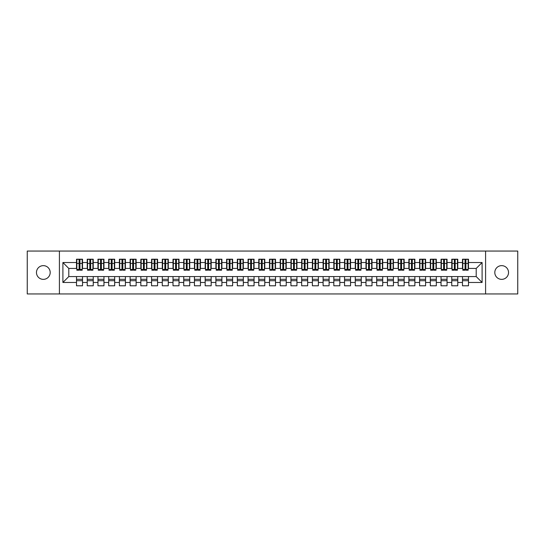 <?xml version="1.0" encoding="UTF-8"?>
<svg xmlns="http://www.w3.org/2000/svg" width="545" height="545" viewBox="0 0 545 545"><rect width="100%" height="100%" fill="white"/><g stroke="black" fill="none" stroke-linecap="round" stroke-linejoin="round"><path stroke-width="0.82" d="M501.666 265.64A6.86 6.86 0 0 0 494.806 272.5A6.86 6.86 0 0 0 501.666 279.36A6.86 6.86 0 0 0 508.533 272.5A6.86 6.86 0 0 0 501.666 265.64M43.334 265.64A6.86 6.86 0 0 0 36.467 272.5A6.86 6.86 0 0 0 43.334 279.36A6.86 6.86 0 0 0 50.195 272.5A6.86 6.86 0 0 0 43.334 265.64M485.588 293.946L517.75 293.946L517.75 251.054L485.588 251.054L485.588 293.946L59.412 293.946L59.412 251.054L27.25 251.054L27.25 293.946L59.412 293.946M465.055 265.694L465.914 265.694L465.055 265.694M468.489 279.306L462.48 279.306M462.48 280.702L468.489 280.702M454.332 265.694L455.191 265.694L454.332 265.694M457.766 279.306L451.757 279.306M451.757 280.702L457.766 280.702M443.61 265.694L444.468 265.694L443.61 265.694M447.043 279.306L441.041 279.306M441.041 280.702L447.043 280.702M432.894 265.694L433.752 265.694L432.894 265.694M436.32 279.306L430.318 279.306M430.318 280.702L436.32 280.702M422.171 265.694L423.029 265.694L422.171 265.694M425.597 279.306L419.595 279.306M419.595 280.702L425.597 280.702M411.448 265.694L412.306 265.694L411.448 265.694M414.881 279.306L408.873 279.306M408.873 280.702L414.881 280.702M400.725 265.694L401.583 265.694L400.725 265.694M404.158 279.306L398.157 279.306M398.157 280.702L404.158 280.702M390.009 265.694L390.86 265.694L390.009 265.694M393.435 279.306L387.434 279.306M387.434 280.702L393.435 280.702M379.286 265.694L380.144 265.694L379.286 265.694M382.713 279.306L376.711 279.306M376.711 280.702L382.713 280.702M368.563 265.694L369.421 265.694L368.563 265.694M371.997 279.306L365.988 279.306M365.988 280.702L371.997 280.702M357.84 265.694L358.699 265.694L357.84 265.694M361.274 279.306L355.272 279.306M355.272 280.702L361.274 280.702M347.117 265.694L347.976 265.694L347.117 265.694M350.551 279.306L344.549 279.306M344.549 280.702L350.551 280.702M336.401 265.694L337.26 265.694L336.401 265.694M339.828 279.306L333.826 279.306M333.826 280.702L339.828 280.702M325.678 265.694L326.537 265.694L325.678 265.694M329.112 279.306L323.103 279.306M323.103 280.702L329.112 280.702M314.956 265.694L315.814 265.694L314.956 265.694M318.389 279.306L312.38 279.306M312.38 280.702L318.389 280.702M304.233 265.694L305.091 265.694L304.233 265.694M307.666 279.306L301.664 279.306M301.664 280.702L307.666 280.702M293.517 265.694L294.368 265.694L293.517 265.694M296.943 279.306L290.941 279.306M290.941 280.702L296.943 280.702M282.794 265.694L283.652 265.694L282.794 265.694M286.22 279.306L280.219 279.306M280.219 280.702L286.22 280.702M272.071 265.694L272.929 265.694L272.071 265.694M275.504 279.306L269.496 279.306M269.496 280.702L275.504 280.702M261.348 265.694L262.206 265.694L261.348 265.694M264.781 279.306L258.78 279.306M258.78 280.702L264.781 280.702M250.632 265.694L251.483 265.694L250.632 265.694M254.059 279.306L248.057 279.306M248.057 280.702L254.059 280.702M239.909 265.694L240.767 265.694L239.909 265.694M243.336 279.306L237.334 279.306M237.334 280.702L243.336 280.702M229.186 265.694L230.044 265.694L229.186 265.694M232.62 279.306L226.611 279.306M226.611 280.702L232.62 280.702M218.463 265.694L219.322 265.694L218.463 265.694M221.897 279.306L215.888 279.306M215.888 280.702L221.897 280.702M207.74 265.694L208.599 265.694L207.74 265.694M211.174 279.306L205.172 279.306M205.172 280.702L211.174 280.702M197.024 265.694L197.883 265.694L197.024 265.694M200.451 279.306L194.449 279.306M194.449 280.702L200.451 280.702M186.301 265.694L187.16 265.694L186.301 265.694M189.728 279.306L183.726 279.306M183.726 280.702L189.728 280.702M175.579 265.694L176.437 265.694L175.579 265.694M179.012 279.306L173.003 279.306M173.003 280.702L179.012 280.702M164.856 265.694L165.714 265.694L164.856 265.694M168.289 279.306L162.287 279.306M162.287 280.702L168.289 280.702M154.14 265.694L154.991 265.694L154.14 265.694M157.566 279.306L151.565 279.306M151.565 280.702L157.566 280.702M143.417 265.694L144.275 265.694L143.417 265.694M146.843 279.306L140.842 279.306M140.842 280.702L146.843 280.702M132.694 265.694L133.552 265.694L132.694 265.694M136.127 279.306L130.119 279.306M130.119 280.702L136.127 280.702M121.971 265.694L122.829 265.694L121.971 265.694M125.405 279.306L119.403 279.306M119.403 280.702L125.405 280.702M111.248 265.694L112.107 265.694L111.248 265.694M114.682 279.306L108.68 279.306M108.68 280.702L114.682 280.702M100.532 265.694L101.39 265.694L100.532 265.694M103.959 279.306L97.957 279.306M97.957 280.702L103.959 280.702M89.809 265.694L90.668 265.694L89.809 265.694M93.243 279.306L87.234 279.306M87.234 280.702L93.243 280.702M485.588 251.054L59.412 251.054M76.838 268.426L68.793 268.426L62.9 262.526L62.9 282.474L76.511 282.474L76.511 285.791L82.52 285.791L82.52 282.474L87.234 282.474L87.234 285.791L93.243 285.791L93.243 282.474L97.957 282.474L97.957 285.791L103.959 285.791L103.959 282.474L108.68 282.474L108.68 285.791L114.682 285.791L114.682 282.474L119.403 282.474L119.403 285.791L125.405 285.791L125.405 282.474L130.119 282.474L130.119 285.791L136.127 285.791L136.127 282.474L140.842 282.474L140.842 285.791L146.843 285.791L146.843 282.474L151.565 282.474L151.565 285.791L157.566 285.791L157.566 282.474L162.287 282.474L162.287 285.791L168.289 285.791L168.289 282.474L173.003 282.474L173.003 285.791L179.012 285.791L179.012 282.474L183.726 282.474L183.726 285.791L189.728 285.791L189.728 282.474L194.449 282.474L194.449 285.791L200.451 285.791L200.451 282.474L205.172 282.474L205.172 285.791L211.174 285.791L211.174 282.474L215.888 282.474L215.888 285.791L221.897 285.791L221.897 282.474L226.611 282.474L226.611 285.791L232.62 285.791L232.62 282.474L237.334 282.474L237.334 285.791L243.336 285.791L243.336 282.474L248.057 282.474L248.057 285.791L254.059 285.791L254.059 282.474L258.78 282.474L258.78 285.791L264.781 285.791L264.781 282.474L269.496 282.474L269.496 285.791L275.504 285.791L275.504 282.474L280.219 282.474L280.219 285.791L286.22 285.791L286.22 282.474L290.941 282.474L290.941 285.791L296.943 285.791L296.943 282.474L301.664 282.474L301.664 285.791L307.666 285.791L307.666 282.474L312.38 282.474L312.38 285.791L318.389 285.791L318.389 282.474L323.103 282.474L323.103 285.791L329.112 285.791L329.112 282.474L333.826 282.474L333.826 285.791L339.828 285.791L339.828 282.474L344.549 282.474L344.549 285.791L350.551 285.791L350.551 282.474L355.272 282.474L355.272 285.791L361.274 285.791L361.274 282.474L365.988 282.474L365.988 285.791L371.997 285.791L371.997 282.474L376.711 282.474L376.711 285.791L382.713 285.791L382.713 282.474L387.434 282.474L387.434 285.791L393.435 285.791L393.435 282.474L398.157 282.474L398.157 285.791L404.158 285.791L404.158 282.474L408.873 282.474L408.873 285.791L414.881 285.791L414.881 282.474L419.595 282.474L419.595 285.791L425.597 285.791L425.597 282.474L430.318 282.474L430.318 285.791L436.32 285.791L436.32 282.474L441.041 282.474L441.041 285.791L447.043 285.791L447.043 282.474L451.757 282.474L451.757 285.791L457.766 285.791L457.766 282.474L462.48 282.474L462.48 285.791L468.489 285.791L468.489 276.574L476.207 276.574L476.207 268.426L468.162 268.426M62.9 262.526L76.511 262.526L76.511 268.426M476.207 268.426L482.1 262.526L468.489 262.526L468.489 259.209L462.48 259.209L462.48 262.526L457.766 262.526L457.766 259.209L451.757 259.209L451.757 262.526L447.043 262.526L447.043 259.209L441.041 259.209L441.041 262.526L436.32 262.526L436.32 259.209L430.318 259.209L430.318 262.526L425.597 262.526L425.597 259.209L419.595 259.209L419.595 262.526L414.881 262.526L414.881 259.209L408.873 259.209L408.873 262.526L404.158 262.526L404.158 259.209L398.157 259.209L398.157 262.526L393.435 262.526L393.435 259.209L387.434 259.209L387.434 262.526L382.713 262.526L382.713 259.209L376.711 259.209L376.711 262.526L371.997 262.526L371.997 259.209L365.988 259.209L365.988 262.526L361.274 262.526L361.274 259.209L355.272 259.209L355.272 262.526L350.551 262.526L350.551 259.209L344.549 259.209L344.549 262.526L339.828 262.526L339.828 259.209L333.826 259.209L333.826 262.526L329.112 262.526L329.112 259.209L323.103 259.209L323.103 262.526L318.389 262.526L318.389 259.209L312.38 259.209L312.38 262.526L307.666 262.526L307.666 259.209L301.664 259.209L301.664 262.526L296.943 262.526L296.943 259.209L290.941 259.209L290.941 262.526L286.22 262.526L286.22 259.209L280.219 259.209L280.219 262.526L275.504 262.526L275.504 259.209L269.496 259.209L269.496 262.526L264.781 262.526L264.781 259.209L258.78 259.209L258.78 262.526L254.059 262.526L254.059 259.209L248.057 259.209L248.057 262.526L243.336 262.526L243.336 259.209L237.334 259.209L237.334 262.526L232.62 262.526L232.62 259.209L226.611 259.209L226.611 262.526L221.897 262.526L221.897 259.209L215.888 259.209L215.888 262.526L211.174 262.526L211.174 259.209L205.172 259.209L205.172 262.526L200.451 262.526L200.451 259.209L194.449 259.209L194.449 262.526L189.728 262.526L189.728 259.209L183.726 259.209L183.726 262.526L179.012 262.526L179.012 259.209L173.003 259.209L173.003 262.526L168.289 262.526L168.289 259.209L162.287 259.209L162.287 262.526L157.566 262.526L157.566 259.209L151.565 259.209L151.565 262.526L146.843 262.526L146.843 259.209L140.842 259.209L140.842 262.526L136.127 262.526L136.127 259.209L130.119 259.209L130.119 262.526L125.405 262.526L125.405 259.209L119.403 259.209L119.403 262.526L114.682 262.526L114.682 259.209L108.68 259.209L108.68 262.526L103.959 262.526L103.959 259.209L97.957 259.209L97.957 262.526L93.243 262.526L93.243 259.209L87.234 259.209L87.234 262.526L82.52 262.526L82.52 259.209L76.511 259.209L76.511 262.526M482.1 262.526L482.1 282.474L468.489 282.474M457.766 282.474L457.766 276.574L468.489 276.574M462.48 282.474L462.48 276.574M468.489 262.526L468.489 268.426M447.043 282.474L447.043 276.574L457.766 276.574M451.757 282.474L451.757 276.574M462.48 262.526L462.48 268.426L457.446 268.426M457.766 262.526L457.766 268.426M436.32 282.474L436.32 276.574L447.043 276.574M441.041 282.474L441.041 276.574M451.757 262.526L451.757 268.426L446.723 268.426M447.043 262.526L447.043 268.426M425.597 282.474L425.597 276.574L436.32 276.574M430.318 282.474L430.318 276.574M441.041 262.526L441.041 268.426L436 268.426M436.32 262.526L436.32 268.426M414.881 282.474L414.881 276.574L425.597 276.574M419.595 282.474L419.595 276.574M430.318 262.526L430.318 268.426L425.277 268.426M425.597 262.526L425.597 268.426M404.158 282.474L404.158 276.574L414.881 276.574M408.873 282.474L408.873 276.574M419.595 262.526L419.595 268.426L414.554 268.426M414.881 262.526L414.881 268.426M393.435 282.474L393.435 276.574L404.158 276.574M398.157 282.474L398.157 276.574M408.873 262.526L408.873 268.426L403.838 268.426M404.158 262.526L404.158 268.426M382.713 282.474L382.713 276.574L393.435 276.574M387.434 282.474L387.434 276.574M398.157 262.526L398.157 268.426L393.115 268.426M393.435 262.526L393.435 268.426M371.997 282.474L371.997 276.574L382.713 276.574M376.711 282.474L376.711 276.574M387.434 262.526L387.434 268.426L382.392 268.426M382.713 262.526L382.713 268.426M361.274 282.474L361.274 276.574L371.997 276.574M365.988 282.474L365.988 276.574M376.711 262.526L376.711 268.426L371.67 268.426M371.997 262.526L371.997 268.426M350.551 282.474L350.551 276.574L361.274 276.574M355.272 282.474L355.272 276.574M365.988 262.526L365.988 268.426L360.954 268.426M361.274 262.526L361.274 268.426M339.828 282.474L339.828 276.574L350.551 276.574M344.549 282.474L344.549 276.574M355.272 262.526L355.272 268.426L350.231 268.426M350.551 262.526L350.551 268.426M329.112 282.474L329.112 276.574L339.828 276.574M333.826 282.474L333.826 276.574M344.549 262.526L344.549 268.426L339.508 268.426M339.828 262.526L339.828 268.426M318.389 282.474L318.389 276.574L329.112 276.574M323.103 282.474L323.103 276.574M333.826 262.526L333.826 268.426L328.785 268.426M329.112 262.526L329.112 268.426M307.666 282.474L307.666 276.574L318.389 276.574M312.38 282.474L312.38 276.574M323.103 262.526L323.103 268.426L318.069 268.426M318.389 262.526L318.389 268.426M296.943 282.474L296.943 276.574L307.666 276.574M301.664 282.474L301.664 276.574M312.38 262.526L312.38 268.426L307.346 268.426M307.666 262.526L307.666 268.426M286.22 282.474L286.22 276.574L296.943 276.574M290.941 282.474L290.941 276.574M301.664 262.526L301.664 268.426L296.623 268.426M296.943 262.526L296.943 268.426M275.504 282.474L275.504 276.574L286.22 276.574M280.219 282.474L280.219 276.574M290.941 262.526L290.941 268.426L285.9 268.426M286.22 262.526L286.22 268.426M264.781 282.474L264.781 276.574L275.504 276.574M269.496 282.474L269.496 276.574M280.219 262.526L280.219 268.426L275.177 268.426M275.504 262.526L275.504 268.426M254.059 282.474L254.059 276.574L264.781 276.574M258.78 282.474L258.78 276.574M269.496 262.526L269.496 268.426L264.461 268.426M264.781 262.526L264.781 268.426M243.336 282.474L243.336 276.574L254.059 276.574M248.057 282.474L248.057 276.574M258.78 262.526L258.78 268.426L253.738 268.426M254.059 262.526L254.059 268.426M232.62 282.474L232.62 276.574L243.336 276.574M237.334 282.474L237.334 276.574M248.057 262.526L248.057 268.426L243.016 268.426M243.336 262.526L243.336 268.426M221.897 282.474L221.897 276.574L232.62 276.574M226.611 282.474L226.611 276.574M237.334 262.526L237.334 268.426L232.293 268.426M232.62 262.526L232.62 268.426M211.174 282.474L211.174 276.574L221.897 276.574M215.888 282.474L215.888 276.574M226.611 262.526L226.611 268.426L221.577 268.426M221.897 262.526L221.897 268.426M200.451 282.474L200.451 276.574L211.174 276.574M205.172 282.474L205.172 276.574M215.888 262.526L215.888 268.426L210.854 268.426M211.174 262.526L211.174 268.426M189.728 282.474L189.728 276.574L200.451 276.574M194.449 282.474L194.449 276.574M205.172 262.526L205.172 268.426L200.131 268.426M200.451 262.526L200.451 268.426M179.012 282.474L179.012 276.574L189.728 276.574M183.726 282.474L183.726 276.574M194.449 262.526L194.449 268.426L189.408 268.426M189.728 262.526L189.728 268.426M168.289 282.474L168.289 276.574L179.012 276.574M173.003 282.474L173.003 276.574M183.726 262.526L183.726 268.426L178.692 268.426M179.012 262.526L179.012 268.426M157.566 282.474L157.566 276.574L168.289 276.574M162.287 282.474L162.287 276.574M173.003 262.526L173.003 268.426L167.969 268.426M168.289 262.526L168.289 268.426M146.843 282.474L146.843 276.574L157.566 276.574M151.565 282.474L151.565 276.574M162.287 262.526L162.287 268.426L157.246 268.426M157.566 262.526L157.566 268.426M136.127 282.474L136.127 276.574L146.843 276.574M140.842 282.474L140.842 276.574M151.565 262.526L151.565 268.426L146.523 268.426M146.843 262.526L146.843 268.426M125.405 282.474L125.405 276.574L136.127 276.574M130.119 282.474L130.119 276.574M140.842 262.526L140.842 268.426L135.8 268.426M136.127 262.526L136.127 268.426M114.682 282.474L114.682 276.574L125.405 276.574M119.403 282.474L119.403 276.574M130.119 262.526L130.119 268.426L125.084 268.426M125.405 262.526L125.405 268.426M103.959 282.474L103.959 276.574L114.682 276.574M108.68 282.474L108.68 276.574M119.403 262.526L119.403 268.426L114.361 268.426M114.682 262.526L114.682 268.426M93.243 282.474L93.243 276.574L103.959 276.574M97.957 282.474L97.957 276.574M108.68 262.526L108.68 268.426L103.639 268.426M103.959 262.526L103.959 268.426M82.52 282.474L82.52 276.574L93.243 276.574M87.234 282.474L87.234 276.574M97.957 262.526L97.957 268.426L92.916 268.426M93.243 262.526L93.243 268.426M79.086 265.694L79.945 265.694L79.086 265.694M82.52 279.306L76.511 279.306M76.511 280.702L82.52 280.702M62.9 282.474L68.793 276.574L82.52 276.574M76.511 282.474L76.511 276.574M87.234 262.526L87.234 268.426L82.2 268.426M82.52 262.526L82.52 268.426M68.793 268.426L68.793 276.574M482.1 282.474L476.207 276.574M76.838 259.311L82.2 259.311L76.838 259.311L76.838 270.197L79.086 270.197L79.086 259.352L82.2 259.366L82.2 270.197L79.945 270.197L79.945 259.366M79.086 260.748L79.945 260.748M79.086 269.291L79.945 269.291M79.945 267.949L79.086 267.949M79.086 267.418L79.945 267.418M87.554 259.311L92.916 259.311L87.554 259.311L87.554 270.197L89.809 270.197L89.809 259.352L92.916 259.366L92.916 270.197L90.668 270.197L90.668 259.366M89.809 260.748L90.668 260.748M89.809 269.291L90.668 269.291M90.668 267.949L89.809 267.949M89.809 267.418L90.668 267.418M98.277 259.311L103.639 259.311L98.277 259.311L98.277 270.197L100.532 270.197L100.532 259.352L103.639 259.366L103.639 270.197L101.39 270.197L101.39 259.366M100.532 260.748L101.39 260.748M100.532 269.291L101.39 269.291M101.39 267.949L100.532 267.949M100.532 267.418L101.39 267.418M109 259.311L114.361 259.311L109 259.311L109 270.197L111.248 270.197L111.248 259.352L114.361 259.366L114.361 270.197L112.107 270.197L112.107 259.366M111.248 260.748L112.107 260.748M111.248 269.291L112.107 269.291M112.107 267.949L111.248 267.949M111.248 267.418L112.107 267.418M119.723 259.311L125.084 259.311L119.723 259.311L119.723 270.197L121.971 270.197L121.971 259.352L125.084 259.366L125.084 270.197L122.829 270.197L122.829 259.366M121.971 260.748L122.829 260.748M121.971 269.291L122.829 269.291M122.829 267.949L121.971 267.949M121.971 267.418L122.829 267.418M130.446 259.311L135.8 259.311L130.446 259.311L130.446 270.197L132.694 270.197L132.694 259.352L135.8 259.366L135.8 270.197L133.552 270.197L133.552 259.366M132.694 260.748L133.552 260.748M132.694 269.291L133.552 269.291M133.552 267.949L132.694 267.949M132.694 267.418L133.552 267.418M141.162 259.311L146.523 259.311L141.162 259.311L141.162 270.197L143.417 270.197L143.417 259.352L146.523 259.366L146.523 270.197L144.275 270.197L144.275 259.366M143.417 260.748L144.275 260.748M143.417 269.291L144.275 269.291M144.275 267.949L143.417 267.949M143.417 267.418L144.275 267.418M151.885 259.311L157.246 259.311L151.885 259.311L151.885 270.197L154.14 270.197L154.14 259.352L157.246 259.366L157.246 270.197L154.991 270.197L154.991 259.366M154.14 260.748L154.991 260.748M154.14 269.291L154.991 269.291M154.991 267.949L154.14 267.949M154.14 267.418L154.991 267.418M162.608 259.311L167.969 259.311L162.608 259.311L162.608 270.197L164.856 270.197L164.856 259.352L167.969 259.366L167.969 270.197L165.714 270.197L165.714 259.366M164.856 260.748L165.714 260.748M164.856 269.291L165.714 269.291M165.714 267.949L164.856 267.949M164.856 267.418L165.714 267.418M173.33 259.311L178.692 259.311L173.33 259.311L173.33 270.197L175.579 270.197L175.579 259.352L178.692 259.366L178.692 270.197L176.437 270.197L176.437 259.366M175.579 260.748L176.437 260.748M175.579 269.291L176.437 269.291M176.437 267.949L175.579 267.949M175.579 267.418L176.437 267.418M184.047 259.311L189.408 259.311L184.047 259.311L184.047 270.197L186.301 270.197L186.301 259.352L189.408 259.366L189.408 270.197L187.16 270.197L187.16 259.366M186.301 260.748L187.16 260.748M186.301 269.291L187.16 269.291M187.16 267.949L186.301 267.949M186.301 267.418L187.16 267.418M194.769 259.311L200.131 259.311L194.769 259.311L194.769 270.197L197.024 270.197L197.024 259.352L200.131 259.366L200.131 270.197L197.883 270.197L197.883 259.366M197.024 260.748L197.883 260.748M197.024 269.291L197.883 269.291M197.883 267.949L197.024 267.949M197.024 267.418L197.883 267.418M205.492 259.311L210.854 259.311L205.492 259.311L205.492 270.197L207.74 270.197L207.74 259.352L210.854 259.366L210.854 270.197L208.599 270.197L208.599 259.366M207.74 260.748L208.599 260.748M207.74 269.291L208.599 269.291M208.599 267.949L207.74 267.949M207.74 267.418L208.599 267.418M216.215 259.311L221.577 259.311L216.215 259.311L216.215 270.197L218.463 270.197L218.463 259.352L221.577 259.366L221.577 270.197L219.322 270.197L219.322 259.366M218.463 260.748L219.322 260.748M218.463 269.291L219.322 269.291M219.322 267.949L218.463 267.949M218.463 267.418L219.322 267.418M226.931 259.311L232.293 259.311L226.931 259.311L226.931 270.197L229.186 270.197L229.186 259.352L232.293 259.366L232.293 270.197L230.044 270.197L230.044 259.366M229.186 260.748L230.044 260.748M229.186 269.291L230.044 269.291M230.044 267.949L229.186 267.949M229.186 267.418L230.044 267.418M237.654 259.311L243.016 259.311L237.654 259.311L237.654 270.197L239.909 270.197L239.909 259.352L243.016 259.366L243.016 270.197L240.767 270.197L240.767 259.366M239.909 260.748L240.767 260.748M239.909 269.291L240.767 269.291M240.767 267.949L239.909 267.949M239.909 267.418L240.767 267.418M248.377 259.311L253.738 259.311L248.377 259.311L248.377 270.197L250.632 270.197L250.632 259.352L253.738 259.366L253.738 270.197L251.483 270.197L251.483 259.366M250.632 260.748L251.483 260.748M250.632 269.291L251.483 269.291M251.483 267.949L250.632 267.949M250.632 267.418L251.483 267.418M259.1 259.311L264.461 259.311L259.1 259.311L259.1 270.197L261.348 270.197L261.348 259.352L264.461 259.366L264.461 270.197L262.206 270.197L262.206 259.366M261.348 260.748L262.206 260.748M261.348 269.291L262.206 269.291M262.206 267.949L261.348 267.949M261.348 267.418L262.206 267.418M269.823 259.311L275.177 259.311L269.823 259.311L269.823 270.197L272.071 270.197L272.071 259.352L275.177 259.366L275.177 270.197L272.929 270.197L272.929 259.366M272.071 260.748L272.929 260.748M272.071 269.291L272.929 269.291M272.929 267.949L272.071 267.949M272.071 267.418L272.929 267.418M280.539 259.311L285.9 259.311L280.539 259.311L280.539 270.197L282.794 270.197L282.794 259.352L285.9 259.366L285.9 270.197L283.652 270.197L283.652 259.366M282.794 260.748L283.652 260.748M282.794 269.291L283.652 269.291M283.652 267.949L282.794 267.949M282.794 267.418L283.652 267.418M291.262 259.311L296.623 259.311L291.262 259.311L291.262 270.197L293.517 270.197L293.517 259.352L296.623 259.366L296.623 270.197L294.368 270.197L294.368 259.366M293.517 260.748L294.368 260.748M293.517 269.291L294.368 269.291M294.368 267.949L293.517 267.949M293.517 267.418L294.368 267.418M301.984 259.311L307.346 259.311L301.984 259.311L301.984 270.197L304.233 270.197L304.233 259.352L307.346 259.366L307.346 270.197L305.091 270.197L305.091 259.366M304.233 260.748L305.091 260.748M304.233 269.291L305.091 269.291M305.091 267.949L304.233 267.949M304.233 267.418L305.091 267.418M312.707 259.311L318.069 259.311L312.707 259.311L312.707 270.197L314.956 270.197L314.956 259.352L318.069 259.366L318.069 270.197L315.814 270.197L315.814 259.366M314.956 260.748L315.814 260.748M314.956 269.291L315.814 269.291M315.814 267.949L314.956 267.949M314.956 267.418L315.814 267.418M323.423 259.311L328.785 259.311L323.423 259.311L323.423 270.197L325.678 270.197L325.678 259.352L328.785 259.366L328.785 270.197L326.537 270.197L326.537 259.366M325.678 260.748L326.537 260.748M325.678 269.291L326.537 269.291M326.537 267.949L325.678 267.949M325.678 267.418L326.537 267.418M334.146 259.311L339.508 259.311L334.146 259.311L334.146 270.197L336.401 270.197L336.401 259.352L339.508 259.366L339.508 270.197L337.26 270.197L337.26 259.366M336.401 260.748L337.26 260.748M336.401 269.291L337.26 269.291M337.26 267.949L336.401 267.949M336.401 267.418L337.26 267.418M344.869 259.311L350.231 259.311L344.869 259.311L344.869 270.197L347.117 270.197L347.117 259.352L350.231 259.366L350.231 270.197L347.976 270.197L347.976 259.366M347.117 260.748L347.976 260.748M347.117 269.291L347.976 269.291M347.976 267.949L347.117 267.949M347.117 267.418L347.976 267.418M355.592 259.311L360.954 259.311L355.592 259.311L355.592 270.197L357.84 270.197L357.84 259.352L360.954 259.366L360.954 270.197L358.699 270.197L358.699 259.366M357.84 260.748L358.699 260.748M357.84 269.291L358.699 269.291M358.699 267.949L357.84 267.949M357.84 267.418L358.699 267.418M366.308 259.311L371.67 259.311L366.308 259.311L366.308 270.197L368.563 270.197L368.563 259.352L371.67 259.366L371.67 270.197L369.421 270.197L369.421 259.366M368.563 260.748L369.421 260.748M368.563 269.291L369.421 269.291M369.421 267.949L368.563 267.949M368.563 267.418L369.421 267.418M377.031 259.311L382.392 259.311L377.031 259.311L377.031 270.197L379.286 270.197L379.286 259.352L382.392 259.366L382.392 270.197L380.144 270.197L380.144 259.366M379.286 260.748L380.144 260.748M379.286 269.291L380.144 269.291M380.144 267.949L379.286 267.949M379.286 267.418L380.144 267.418M387.754 259.311L393.115 259.311L387.754 259.311L387.754 270.197L390.009 270.197L390.009 259.352L393.115 259.366L393.115 270.197L390.86 270.197L390.86 259.366M390.009 260.748L390.86 260.748M390.009 269.291L390.86 269.291M390.86 267.949L390.009 267.949M390.009 267.418L390.86 267.418M398.477 259.311L403.838 259.311L398.477 259.311L398.477 270.197L400.725 270.197L400.725 259.352L403.838 259.366L403.838 270.197L401.583 270.197L401.583 259.366M400.725 260.748L401.583 260.748M400.725 269.291L401.583 269.291M401.583 267.949L400.725 267.949M400.725 267.418L401.583 267.418M409.2 259.311L414.554 259.311L409.2 259.311L409.2 270.197L411.448 270.197L411.448 259.352L414.554 259.366L414.554 270.197L412.306 270.197L412.306 259.366M411.448 260.748L412.306 260.748M411.448 269.291L412.306 269.291M412.306 267.949L411.448 267.949M411.448 267.418L412.306 267.418M419.916 259.311L425.277 259.311L419.916 259.311L419.916 270.197L422.171 270.197L422.171 259.352L425.277 259.366L425.277 270.197L423.029 270.197L423.029 259.366M422.171 260.748L423.029 260.748M422.171 269.291L423.029 269.291M423.029 267.949L422.171 267.949M422.171 267.418L423.029 267.418M430.639 259.311L436 259.311L430.639 259.311L430.639 270.197L432.894 270.197L432.894 259.352L436 259.366L436 270.197L433.752 270.197L433.752 259.366M432.894 260.748L433.752 260.748M432.894 269.291L433.752 269.291M433.752 267.949L432.894 267.949M432.894 267.418L433.752 267.418M441.361 259.311L446.723 259.311L441.361 259.311L441.361 270.197L443.61 270.197L443.61 259.352L446.723 259.366L446.723 270.197L444.468 270.197L444.468 259.366M443.61 260.748L444.468 260.748M443.61 269.291L444.468 269.291M444.468 267.949L443.61 267.949M443.61 267.418L444.468 267.418M452.084 259.311L457.446 259.311L452.084 259.311L452.084 270.197L454.332 270.197L454.332 259.352L457.446 259.366L457.446 270.197L455.191 270.197L455.191 259.366M454.332 260.748L455.191 260.748M454.332 269.291L455.191 269.291M455.191 267.949L454.332 267.949M454.332 267.418L455.191 267.418M462.8 259.311L468.162 259.311L462.8 259.311L462.8 270.197L465.055 270.197L465.055 259.352L468.162 259.366L468.162 270.197L465.914 270.197L465.914 259.366M465.055 260.748L465.914 260.748M465.055 269.291L465.914 269.291M465.914 267.949L465.055 267.949M465.055 267.418L465.914 267.418M76.838 259.366L79.086 259.366M79.945 269.462L82.2 269.462M79.945 263.426L82.2 263.426M76.838 269.462L79.086 269.462M76.838 263.426L79.086 263.426M79.086 264.877L79.945 264.877M79.086 261.028L79.945 261.028M87.554 259.366L89.809 259.366M90.668 269.462L92.916 269.462M90.668 263.426L92.916 263.426M87.554 269.462L89.809 269.462M87.554 263.426L89.809 263.426M89.809 264.877L90.668 264.877M89.809 261.028L90.668 261.028M98.277 259.366L100.532 259.366M101.39 269.462L103.639 269.462M101.39 263.426L103.639 263.426M98.277 269.462L100.532 269.462M98.277 263.426L100.532 263.426M100.532 264.877L101.39 264.877M100.532 261.028L101.39 261.028M109 259.366L111.248 259.366M112.107 269.462L114.361 269.462M112.107 263.426L114.361 263.426M109 269.462L111.248 269.462M109 263.426L111.248 263.426M111.248 264.877L112.107 264.877M111.248 261.028L112.107 261.028M119.723 259.366L121.971 259.366M122.829 269.462L125.084 269.462M122.829 263.426L125.084 263.426M119.723 269.462L121.971 269.462M119.723 263.426L121.971 263.426M121.971 264.877L122.829 264.877M121.971 261.028L122.829 261.028M130.446 259.366L132.694 259.366M133.552 269.462L135.8 269.462M133.552 263.426L135.8 263.426M130.446 269.462L132.694 269.462M130.446 263.426L132.694 263.426M132.694 264.877L133.552 264.877M132.694 261.028L133.552 261.028M141.162 259.366L143.417 259.366M144.275 269.462L146.523 269.462M144.275 263.426L146.523 263.426M141.162 269.462L143.417 269.462M141.162 263.426L143.417 263.426M143.417 264.877L144.275 264.877M143.417 261.028L144.275 261.028M151.885 259.366L154.14 259.366M154.991 269.462L157.246 269.462M154.991 263.426L157.246 263.426M151.885 269.462L154.14 269.462M151.885 263.426L154.14 263.426M154.14 264.877L154.991 264.877M154.14 261.028L154.991 261.028M162.608 259.366L164.856 259.366M165.714 269.462L167.969 269.462M165.714 263.426L167.969 263.426M162.608 269.462L164.856 269.462M162.608 263.426L164.856 263.426M164.856 264.877L165.714 264.877M164.856 261.028L165.714 261.028M173.33 259.366L175.579 259.366M176.437 269.462L178.692 269.462M176.437 263.426L178.692 263.426M173.33 269.462L175.579 269.462M173.33 263.426L175.579 263.426M175.579 264.877L176.437 264.877M175.579 261.028L176.437 261.028M184.047 259.366L186.301 259.366M187.16 269.462L189.408 269.462M187.16 263.426L189.408 263.426M184.047 269.462L186.301 269.462M184.047 263.426L186.301 263.426M186.301 264.877L187.16 264.877M186.301 261.028L187.16 261.028M194.769 259.366L197.024 259.366M197.883 269.462L200.131 269.462M197.883 263.426L200.131 263.426M194.769 269.462L197.024 269.462M194.769 263.426L197.024 263.426M197.024 264.877L197.883 264.877M197.024 261.028L197.883 261.028M205.492 259.366L207.74 259.366M208.599 269.462L210.854 269.462M208.599 263.426L210.854 263.426M205.492 269.462L207.74 269.462M205.492 263.426L207.74 263.426M207.74 264.877L208.599 264.877M207.74 261.028L208.599 261.028M216.215 259.366L218.463 259.366M219.322 269.462L221.577 269.462M219.322 263.426L221.577 263.426M216.215 269.462L218.463 269.462M216.215 263.426L218.463 263.426M218.463 264.877L219.322 264.877M218.463 261.028L219.322 261.028M226.931 259.366L229.186 259.366M230.044 269.462L232.293 269.462M230.044 263.426L232.293 263.426M226.931 269.462L229.186 269.462M226.931 263.426L229.186 263.426M229.186 264.877L230.044 264.877M229.186 261.028L230.044 261.028M237.654 259.366L239.909 259.366M240.767 269.462L243.016 269.462M240.767 263.426L243.016 263.426M237.654 269.462L239.909 269.462M237.654 263.426L239.909 263.426M239.909 264.877L240.767 264.877M239.909 261.028L240.767 261.028M248.377 259.366L250.632 259.366M251.483 269.462L253.738 269.462M251.483 263.426L253.738 263.426M248.377 269.462L250.632 269.462M248.377 263.426L250.632 263.426M250.632 264.877L251.483 264.877M250.632 261.028L251.483 261.028M259.1 259.366L261.348 259.366M262.206 269.462L264.461 269.462M262.206 263.426L264.461 263.426M259.1 269.462L261.348 269.462M259.1 263.426L261.348 263.426M261.348 264.877L262.206 264.877M261.348 261.028L262.206 261.028M269.823 259.366L272.071 259.366M272.929 269.462L275.177 269.462M272.929 263.426L275.177 263.426M269.823 269.462L272.071 269.462M269.823 263.426L272.071 263.426M272.071 264.877L272.929 264.877M272.071 261.028L272.929 261.028M280.539 259.366L282.794 259.366M283.652 269.462L285.9 269.462M283.652 263.426L285.9 263.426M280.539 269.462L282.794 269.462M280.539 263.426L282.794 263.426M282.794 264.877L283.652 264.877M282.794 261.028L283.652 261.028M291.262 259.366L293.517 259.366M294.368 269.462L296.623 269.462M294.368 263.426L296.623 263.426M291.262 269.462L293.517 269.462M291.262 263.426L293.517 263.426M293.517 264.877L294.368 264.877M293.517 261.028L294.368 261.028M301.984 259.366L304.233 259.366M305.091 269.462L307.346 269.462M305.091 263.426L307.346 263.426M301.984 269.462L304.233 269.462M301.984 263.426L304.233 263.426M304.233 264.877L305.091 264.877M304.233 261.028L305.091 261.028M312.707 259.366L314.956 259.366M315.814 269.462L318.069 269.462M315.814 263.426L318.069 263.426M312.707 269.462L314.956 269.462M312.707 263.426L314.956 263.426M314.956 264.877L315.814 264.877M314.956 261.028L315.814 261.028M323.423 259.366L325.678 259.366M326.537 269.462L328.785 269.462M326.537 263.426L328.785 263.426M323.423 269.462L325.678 269.462M323.423 263.426L325.678 263.426M325.678 264.877L326.537 264.877M325.678 261.028L326.537 261.028M334.146 259.366L336.401 259.366M337.26 269.462L339.508 269.462M337.26 263.426L339.508 263.426M334.146 269.462L336.401 269.462M334.146 263.426L336.401 263.426M336.401 264.877L337.26 264.877M336.401 261.028L337.26 261.028M344.869 259.366L347.117 259.366M347.976 269.462L350.231 269.462M347.976 263.426L350.231 263.426M344.869 269.462L347.117 269.462M344.869 263.426L347.117 263.426M347.117 264.877L347.976 264.877M347.117 261.028L347.976 261.028M355.592 259.366L357.84 259.366M358.699 269.462L360.954 269.462M358.699 263.426L360.954 263.426M355.592 269.462L357.84 269.462M355.592 263.426L357.84 263.426M357.84 264.877L358.699 264.877M357.84 261.028L358.699 261.028M366.308 259.366L368.563 259.366M369.421 269.462L371.67 269.462M369.421 263.426L371.67 263.426M366.308 269.462L368.563 269.462M366.308 263.426L368.563 263.426M368.563 264.877L369.421 264.877M368.563 261.028L369.421 261.028M377.031 259.366L379.286 259.366M380.144 269.462L382.392 269.462M380.144 263.426L382.392 263.426M377.031 269.462L379.286 269.462M377.031 263.426L379.286 263.426M379.286 264.877L380.144 264.877M379.286 261.028L380.144 261.028M387.754 259.366L390.009 259.366M390.86 269.462L393.115 269.462M390.86 263.426L393.115 263.426M387.754 269.462L390.009 269.462M387.754 263.426L390.009 263.426M390.009 264.877L390.86 264.877M390.009 261.028L390.86 261.028M398.477 259.366L400.725 259.366M401.583 269.462L403.838 269.462M401.583 263.426L403.838 263.426M398.477 269.462L400.725 269.462M398.477 263.426L400.725 263.426M400.725 264.877L401.583 264.877M400.725 261.028L401.583 261.028M409.2 259.366L411.448 259.366M412.306 269.462L414.554 269.462M412.306 263.426L414.554 263.426M409.2 269.462L411.448 269.462M409.2 263.426L411.448 263.426M411.448 264.877L412.306 264.877M411.448 261.028L412.306 261.028M419.916 259.366L422.171 259.366M423.029 269.462L425.277 269.462M423.029 263.426L425.277 263.426M419.916 269.462L422.171 269.462M419.916 263.426L422.171 263.426M422.171 264.877L423.029 264.877M422.171 261.028L423.029 261.028M430.639 259.366L432.894 259.366M433.752 269.462L436 269.462M433.752 263.426L436 263.426M430.639 269.462L432.894 269.462M430.639 263.426L432.894 263.426M432.894 264.877L433.752 264.877M432.894 261.028L433.752 261.028M441.361 259.366L443.61 259.366M444.468 269.462L446.723 269.462M444.468 263.426L446.723 263.426M441.361 269.462L443.61 269.462M441.361 263.426L443.61 263.426M443.61 264.877L444.468 264.877M443.61 261.028L444.468 261.028M452.084 259.366L454.332 259.366M455.191 269.462L457.446 269.462M455.191 263.426L457.446 263.426M452.084 269.462L454.332 269.462M452.084 263.426L454.332 263.426M454.332 264.877L455.191 264.877M454.332 261.028L455.191 261.028M462.8 259.366L465.055 259.366M465.914 269.462L468.162 269.462M465.914 263.426L468.162 263.426M462.8 269.462L465.055 269.462M462.8 263.426L465.055 263.426M465.055 264.877L465.914 264.877M465.055 261.028L465.914 261.028"/></g></svg>
